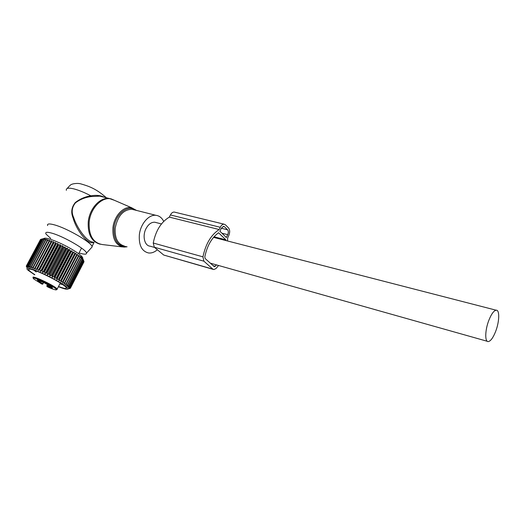 <?xml version="1.0" encoding="UTF-8"?>
<svg xmlns="http://www.w3.org/2000/svg" width="525" height="525" viewBox="0 0 525 525"><rect width="100%" height="100%" fill="white"/><g stroke="black" fill="none" stroke-linecap="round" stroke-linejoin="round"><path stroke-width="0.79" d="M163.708 221.399C161.89 217.757 159.285 215.729 155.892 215.316C148.818 214.351 140.556 223.867 139.368 234.655C138.679 245.149 141.717 251.258 148.496 252.965C151.522 253.306 154.481 252.236 157.375 249.756M50.741 238.442L46.075 234.15C44.861 232.057 46.869 231.748 52.087 233.225C63.879 236.519 86.599 249.736 86.5 253.102C86.651 254.533 84.368 254.533 79.656 253.109L79.032 252.912M47.617 225.586C46.981 223.683 49.291 223.453 54.541 224.897C66.951 228.244 90.799 242.018 92.032 246.409L92.19 246.888L91.094 248.082M92.754 242.005C87.065 241.861 77.188 228.454 73.743 217.744C71.223 212.297 71.8 207.323 75.482 202.821C80.076 199.395 85.28 197.308 91.088 196.553L99.77 196.14L109.167 198.45C99.986 197.164 89.519 208.589 88.259 221.734C87.623 234.373 91.632 241.881 100.288 244.25M104.377 197.275C100.715 195.398 96.213 194.913 90.864 195.812C85.083 196.711 79.879 198.968 75.252 202.598C71.485 207.316 70.77 212.461 73.1 218.032L73.743 217.744M93.66 242.274C88.554 245.707 76.499 230.672 73.1 218.032M66.353 190.332C65.901 188.107 68.329 187.609 73.644 188.829C78.593 190.089 84.335 192.412 90.864 195.812L91.088 196.553M156.345 222.626L154.783 222.219C151.338 222.095 148.411 224.234 146.009 228.644C142.157 235.882 144.539 245.812 150.071 246.179L154.599 247.452M495.528 331.721C499.452 321.93 499.872 309.652 496.132 310.209C493.854 310.629 491.472 313.871 488.998 319.928C484.975 329.884 484.66 342.142 488.303 341.572C490.645 341.138 493.054 337.851 495.528 331.721M49.514 286.716L52.454 288.389L50.761 287.982L47.729 286.178L49.514 286.716M41.816 283.159C41.108 283.283 39.552 282.581 37.157 281.052L37.065 280.914C38.253 281.092 39.834 281.84 41.816 283.152L41.816 283.159M40.254 281.308L37.131 279.438L41.947 281.708L40.254 281.308M52.756 287.037C51.988 287.149 50.413 286.44 48.031 284.904L47.946 284.78C49.127 284.937 50.728 285.685 52.736 287.017L52.756 287.037M42.413 284.064L41.888 284.032L42.755 284.176L43.542 282.332M46.797 286.171L47.184 286.433M50.453 286.473L50.216 286.926L46.83 285.718L46.771 286.158M50.216 286.926L52.133 287.818L51.601 287.385L52.224 287.378L43.063 282.096M37.61 280.658L38.194 280.665L37.623 280.199L42.958 282.306M37.603 280.672L42.807 283.736M47.434 285.757L47.821 285.016M41.888 284.032L42.499 284.091M40.346 239.761L26.27 266.142L26.814 267.488L26.44 265.932L27.156 267.304L26.9 265.794L27.753 267.258L27.818 265.814L28.606 267.343L28.862 265.985L29.695 267.566L30.155 266.3L31.021 267.921L31.342 266.647L31.677 266.752L32.563 268.406L33.036 267.199L34.302 269.017L34.932 267.888L36.212 269.738L36.999 268.688L37.452 268.872L38.273 270.572L39.218 269.601L39.697 269.804L40.464 271.504L41.554 270.611L42.059 270.834L42.748 272.521L43.982 271.707L44.494 271.95L45.097 273.604L46.462 272.875L46.987 273.125L47.486 274.752L48.969 274.096L49.494 274.352L49.875 275.94L51.463 275.356L51.982 275.618L52.237 277.154L53.917 276.636L54.423 276.905L54.541 278.381L56.3 277.922L56.785 278.184L56.759 279.602L58.57 279.195L59.03 279.457L58.859 280.803L60.716 280.435L61.143 280.691L60.815 281.964L62.692 281.636L63.085 281.886L62.6 283.08L64.49 282.778L64.837 283.008L64.201 284.123L66.071 283.848L66.38 284.058L65.592 285.095L67.692 285.022L66.76 285.974L68.558 285.712L67.686 286.755L69.425 286.486L68.375 287.424L70.127 287.267L68.801 287.982L70.409 287.772L68.978 288.415L70.252 288.356L68.624 288.803M40.957 239.334L40.477 239.518L26.44 265.932M42.21 238.947L40.976 239.302L26.9 265.794M54.541 278.381L69.602 249.493L68.499 249.913L67.331 248.246L65.586 248.338L65.002 247.019L63.637 247.334L62.639 245.825L60.638 245.851L60.277 244.683L58.682 244.932L58.17 244.696L57.947 243.607L55.762 243.62L55.67 242.616L53.432 242.635L53.491 241.717L51.22 241.762L51.424 240.923L49.567 241.146L49.147 241.001L49.508 240.247L47.624 240.489L47.243 240.365L47.755 239.695L45.531 239.866L46.2 239.269L44.028 239.512L44.855 238.98L40.976 239.302M82.53 258.7C83.16 258.241 82.674 257.25 81.06 255.727C78.73 253.588 74.963 251.042 69.772 248.095C58.892 241.894 45.813 236.992 44.166 238.429L42.394 238.934M34.703 274.857L28.475 270.533C21.722 265.013 38.069 270.355 53.891 279.011C63.472 284.301 68.145 287.647 67.896 289.032C67.141 289.669 63.971 288.888 58.387 286.696M40.563 239.459L26.512 265.893M41.114 239.269L27.031 265.781M41.744 239.223L27.635 265.794M41.934 239.229L27.818 265.814M42.761 239.295L28.626 265.939M43.011 239.328L28.862 265.985M44.028 239.512L29.866 266.221M44.323 239.571L30.155 266.3M45.531 239.866L31.342 266.647M45.872 239.958L31.677 266.752M47.243 240.365L33.036 267.199M47.624 240.489L33.416 267.337M49.508 240.247L34.302 269.017M49.147 241.001L34.932 267.888M49.567 241.146L35.352 268.045M51.424 240.923L36.212 269.738M51.22 241.762L36.999 268.688M51.673 241.933L37.452 268.872M53.491 241.717L38.273 270.572M53.432 242.635L39.218 269.601M53.911 242.832L39.697 269.804M55.67 242.616L40.464 271.504M55.762 243.62L41.554 270.611M56.26 243.836L42.059 270.834M57.947 243.607L42.748 272.521M58.17 244.696L43.982 271.707M58.682 244.932L44.494 271.95M60.277 244.683L45.097 273.604M60.638 245.851L46.462 272.875M61.156 246.1L46.987 273.125M62.639 245.825L47.486 274.752M63.118 247.072L48.969 274.096M63.637 247.334L49.494 274.352M65.002 247.019L49.875 275.94M65.586 248.338L51.463 275.356M66.097 248.607L51.982 275.618M67.331 248.246L52.237 277.154M68.001 249.637L53.917 276.636M68.499 249.913L54.423 276.905M81.06 255.727L81.821 258.175L81.48 257.473L81.447 258.385L80.364 256.522L80.181 257.355L79.026 255.485L78.691 256.239L78.35 255.997L77.477 254.369L76.991 255.052L76.604 254.796L75.738 253.201L75.095 253.811L73.828 251.993L73.028 252.532L72.581 252.256L71.774 250.753L70.823 251.226L70.343 250.95L56.3 277.922M81.821 258.175L82.274 259.133L68.558 285.712M70.409 287.772L83.974 261.443L82.996 259.081L83.232 260.151L82.359 258.326L82.274 259.133M83.908 261.575L70.448 288.081M70.429 288.146L83.974 261.817M69.602 249.493L70.343 250.95M58.498 286.486C65.888 289.229 68.079 289.177 65.067 286.328C60.382 282.64 52.854 278.394 42.499 273.591C34.479 270.06 29.866 268.603 28.658 269.24C28.219 269.968 30.266 271.773 34.814 274.647M71.774 250.753L56.759 279.602M70.823 251.226L56.785 278.184M72.581 252.256L58.57 279.195M73.028 252.532L59.03 279.457M73.828 251.993L58.859 280.803M74.675 253.549L60.716 280.435M75.095 253.811L61.143 280.691M75.738 253.201L60.815 281.964M76.604 254.796L62.692 281.636M76.991 255.052L63.085 281.886M77.477 254.369L62.6 283.08M78.35 255.997L64.49 282.778M78.691 256.239L64.837 283.008M79.892 257.132L66.071 283.848M80.181 257.355L66.38 284.058M81.198 258.175L67.436 284.826M81.447 258.385L67.692 285.022M82.464 259.324L68.755 285.882M83.088 259.987L69.425 286.486M83.232 260.151L69.569 286.63M83.652 260.722L70.028 287.142M83.731 260.859L70.127 287.267M83.948 261.332L70.37 287.674M33.626 270.04L36.232 271.957M59.889 283.802L62.987 284.747M214.036 236.788L225.822 239.82L218.571 232.772C211.687 237.779 207.093 245.818 204.802 256.889L205.163 258.556L214.252 266.641M225.822 239.82L225.783 240.522M216.536 264.922L214.463 266.7M218.558 265.493L216.031 268.524L213.813 269.561L212.848 269.122L203.897 261.194L202.945 256.85C205.669 243.935 211.076 234.832 219.161 229.537L169.339 217.114C161.116 222.042 155.754 230.678 153.241 243.023L154.317 247.216L163.728 255.038L213.281 269.41M219.161 229.537L220.244 227.279C221.314 225.205 222.58 224.175 224.044 224.175L225.461 224.851L228.493 227.896C229.97 229.825 230.048 232.411 228.736 235.653L227.679 237.877L227.515 240.968M220.244 227.279L170.408 214.961L169.339 217.114M170.408 214.961C171.458 212.993 172.745 212.021 174.254 212.054L174.956 212.225M224.536 226.774L227.581 229.812C228.506 231.013 228.552 232.634 227.732 234.662L226.367 237.536L219.89 231.203L221.281 228.296L223.657 226.36L224.536 226.774L223.112 226.426M115.644 200.839L111.215 198.916C101.863 196.56 90.471 208.208 89.171 221.97C88.62 235.476 93.082 243.016 102.565 244.578L122.502 246.934M114.483 200.333L109.167 198.45L111.215 198.916L131.539 207.71L136.644 210.486L131.539 207.71C123.703 205.793 114.128 215.887 112.934 227.706C112.35 239.315 116.025 245.779 123.953 247.104L127.096 246.783M135.752 210.19C128.179 203.923 115.343 214.049 114.03 227.863C113.571 240.023 117.6 246.264 126.118 246.566M134.223 209.882L131.729 209.252C123.185 209.738 117.685 215.998 115.224 228.04C114.614 238.186 117.685 244.184 124.432 246.041M43.667 282.411L42.761 284.137M47.722 284.944L47.316 285.725M47.782 284.99L47.388 285.744M47.473 284.773L47.007 285.666M39.519 281.656L39.756 281.203M41.882 284.084L33.81 279.011C29 274.654 52.848 285.416 56.044 289.058C57.094 290.568 54.265 289.846 47.565 286.88M47.25 286.479L47.572 286.834M33.351 278.322L33.173 277.751C30.352 274.319 53.917 285.206 56.936 288.73L57.087 289.57M215.309 266.306L213.15 265.689M203.897 261.194L154.317 247.216M212.848 269.122L163.728 255.038M202.945 256.85L153.241 243.023M227.732 234.662L221.931 233.198M227.581 229.812L221.301 228.257M134.151 209.816L155.892 215.316M67.2 188.475C69.635 185.581 71.203 184.196 71.918 184.321C71.984 183.986 77.378 182.766 81.04 183.94C88.167 186.034 95.734 188.278 106.339 197.754M86.5 253.102L92.19 246.888M92.032 246.409L94.1 242.399M154.783 222.219L161.464 223.945M213.537 237.366L496.132 310.209M210.328 263.169L487.351 341.303M48.707 285.554L48.051 285.967M47.637 284.891L47.217 285.698M42.768 283.644L43.477 282.293M42.381 284.058L42.748 284.183M60.316 282.982L57.186 289.019L56.149 289.944C53.904 289.551 51.043 288.533 47.552 286.88M67.896 289.032L69.064 288.665M29.262 269.062L28.658 269.24M78.612 253.719L81.532 248.076M224.044 224.175L174.254 212.054"/></g></svg>
